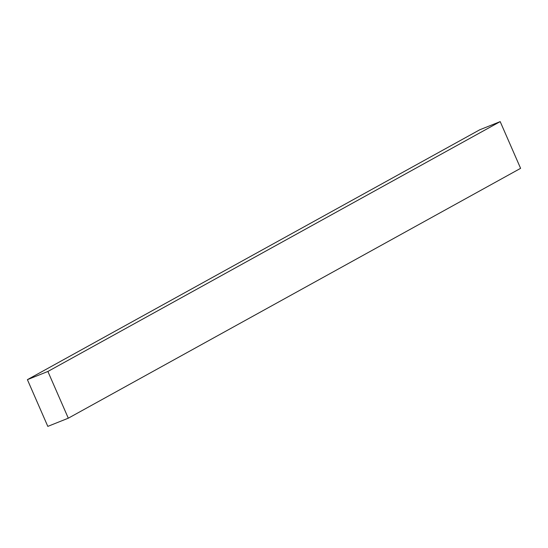 <?xml version="1.0" encoding="UTF-8"?>
<svg xmlns="http://www.w3.org/2000/svg" width="548" height="548" viewBox="0 0 548 548"><rect width="100%" height="100%" fill="white"/><g stroke="black" fill="none" stroke-linecap="round" stroke-linejoin="round"><path stroke-width="0.82" d="M68.301 418.193L520.6 168.339L500.187 121.615L479.699 129.808L27.4 379.661L47.813 426.385L68.301 418.193L47.888 371.469L27.4 379.661M47.888 371.469L500.187 121.615"/></g></svg>
